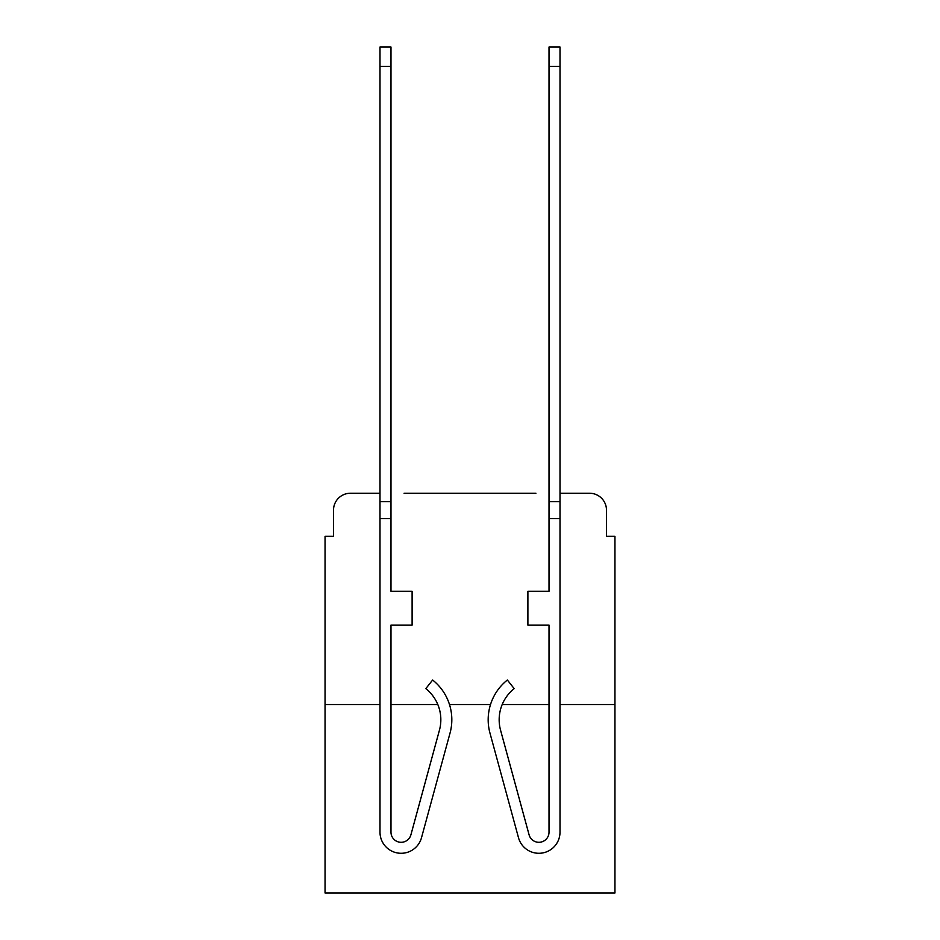 <?xml version="1.0" encoding="UTF-8"?>
<svg xmlns="http://www.w3.org/2000/svg" width="940" height="940" viewBox="0 0 940 940"><rect width="100%" height="100%" fill="white"/><g stroke="black" fill="none" stroke-linecap="round" stroke-linejoin="round"><path stroke-width="1.41" d="M333.512 510.15L333.512 536.341L333.512 510.15A16.908 16.908 0 0 1 350.409 493.241L379.995 493.241L350.409 493.241M379.995 704.53L325.052 704.53L325.052 893L614.948 893L614.948 536.341L606.488 536.341L606.488 510.15A16.908 16.908 0 0 0 589.591 493.241L560.005 493.241L589.591 493.241M325.052 704.53L325.052 536.341L333.512 536.341M535.918 493.241L404.082 493.241M614.948 704.53L560.005 704.53M549.019 704.53L502.183 704.53M490.504 704.53L449.496 704.53M437.817 704.53A39.727 39.727 0 0 1 439.438 730.192A39.727 39.727 0 0 0 437.817 704.53L390.981 704.53M606.488 536.341L606.488 510.15M390.981 832.147A10.14 10.14 0 0 0 410.909 834.814L439.438 730.192A39.727 39.727 0 0 0 425.808 688.632L432.635 680.019A50.713 50.713 0 0 1 450.037 733.082L421.508 837.705A21.127 21.127 0 0 1 379.995 832.147L379.995 501.69L390.981 501.69L390.981 591.284L412.108 591.284L412.108 625.088L390.981 625.088L390.981 832.147A10.14 10.14 0 0 0 410.909 834.814A10.14 10.14 0 0 1 390.981 832.147A10.14 10.14 0 0 0 410.909 834.814M450.037 733.082L421.508 837.705M529.091 834.814A10.14 10.14 0 0 0 549.019 832.147A10.14 10.14 0 0 1 529.091 834.814L500.562 730.192A39.727 39.727 0 0 1 514.192 688.632L507.365 680.019A50.713 50.713 0 0 0 489.963 733.082L518.492 837.705A21.127 21.127 0 0 0 560.005 832.147L560.005 518.598L549.019 518.598L549.019 47L560.005 47L560.005 518.598M489.963 733.082L518.492 837.705M379.995 501.69L379.995 47L390.981 47L390.981 501.69M425.808 688.632A39.727 39.727 0 0 1 439.438 730.192M549.019 518.598L549.019 591.284L527.892 591.284L527.892 625.088L549.019 625.088L549.019 832.147M560.005 501.69L549.019 501.69M379.995 518.598L390.981 518.598M379.995 66.434L390.981 66.434M560.005 66.434L549.019 66.434"/></g></svg>
